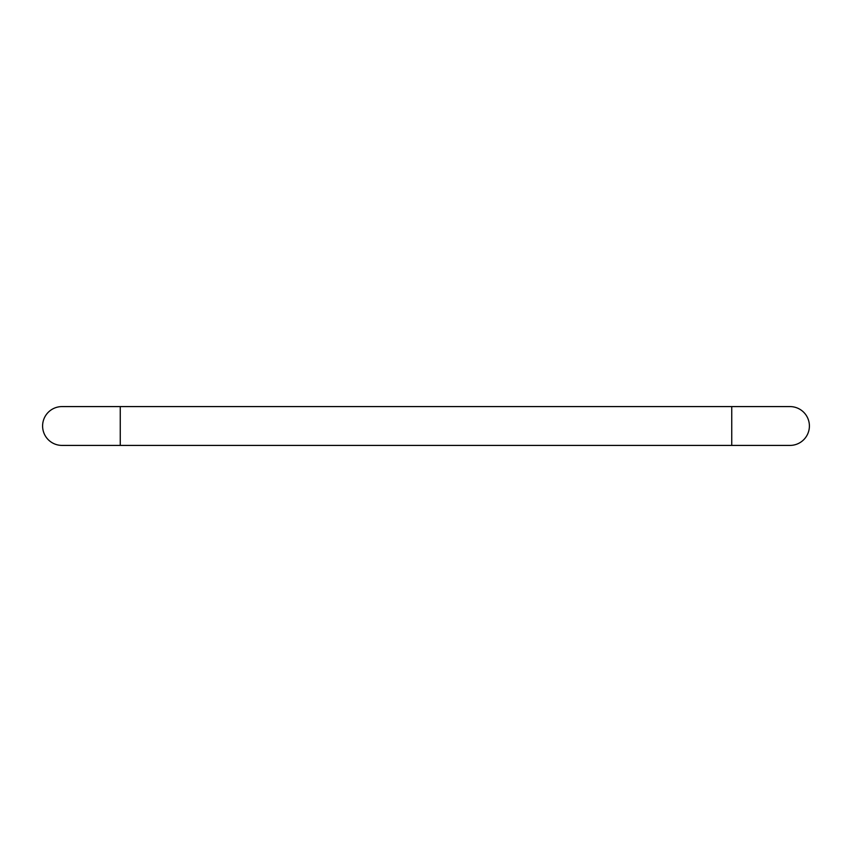 <?xml version="1.0" encoding="UTF-8"?>
<svg xmlns="http://www.w3.org/2000/svg" width="852" height="852" viewBox="0 0 852 852"><rect width="100%" height="100%" fill="white"/><g stroke="black" fill="none" stroke-linecap="round" stroke-linejoin="round"><path stroke-width="1.28" d="M731.751 406.585L731.751 445.415L789.985 445.415A19.415 19.415 0 0 0 809.4 426A19.415 19.415 0 0 0 789.985 406.585L62.015 406.585A19.415 19.415 0 0 0 42.6 426A19.415 19.415 0 0 0 62.015 445.415L120.249 445.415L120.249 406.585M731.751 445.415L120.249 445.415"/></g></svg>
